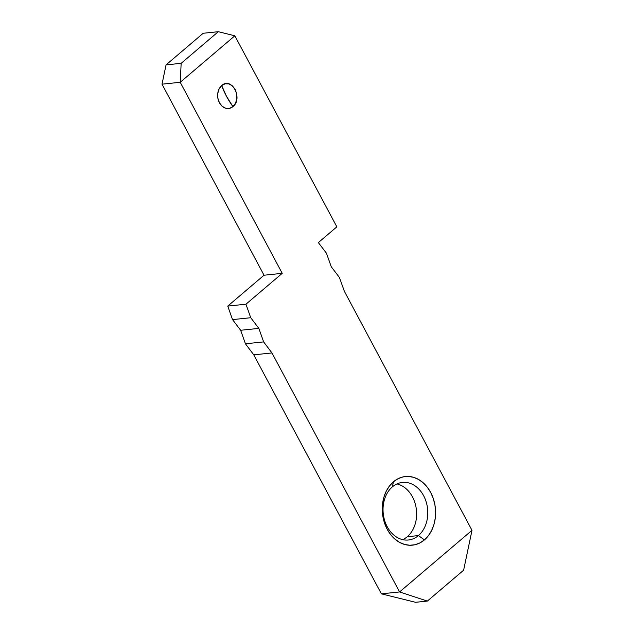 <?xml version="1.0" encoding="UTF-8"?>
<svg xmlns="http://www.w3.org/2000/svg" width="634" height="634" viewBox="0 0 634 634"><rect width="100%" height="100%" fill="white"/><g stroke="black" fill="none" stroke-linecap="round" stroke-linejoin="round"><path stroke-width="0.95" d="M232.924 106.615A12.506 9.637 -95.9 0 1 219.443 102.779A12.506 9.637 -95.9 0 1 221.686 85.558A56.957 32.088 -130.4 0 0 226.425 96.178A56.957 32.088 -130.4 0 0 232.924 106.615L229.492 108.374L225.72 108.263L222.185 106.298L219.443 102.779L217.89 98.238L217.771 93.372L219.102 88.918L221.686 85.558L225.125 83.799L228.898 83.91L232.424 85.867L235.174 89.386L236.728 93.927L236.847 98.793L235.507 103.247L232.924 106.615L226.425 96.178L221.686 85.558C231.489 76.27 243.424 98.627 232.924 106.615M418.424 535.579A28.942 22.301 84.1 0 0 423.623 495.709A28.942 22.301 84.1 0 0 392.398 486.841L393.421 481.8A34.498 26.58 -95.9 0 1 430.637 492.372A34.498 26.58 -95.9 0 1 424.439 539.891L418.424 535.579L407.266 536.729A28.942 22.301 84.1 0 0 415.936 506.74A28.942 22.301 84.1 0 0 396.947 483.924A28.942 22.301 -95.9 0 1 415.936 506.74A28.942 22.301 -95.9 0 1 407.266 536.729L418.424 535.579A28.942 22.301 -95.9 0 1 408.391 539.994A28.942 22.301 -95.9 0 1 384.6 520.371A28.942 22.301 -95.9 0 1 392.398 486.841A28.942 22.301 -95.9 0 1 402.432 482.419A28.942 22.301 -95.9 0 1 426.222 502.041A28.942 22.301 -95.9 0 1 418.424 535.579L424.439 539.891L419.906 542.934L414.953 544.749L409.77 545.256L404.547 544.447L399.499 542.339L394.816 539.027L390.671 534.628L387.223 529.319L384.616 523.296L382.944 516.797L382.27 510.069L382.619 503.364L383.974 496.953L386.296 491.081L389.49 485.961L393.421 481.8L397.954 478.749L402.907 476.934L408.098 476.427L413.313 477.244L418.361 479.344L423.052 482.656L427.197 487.055L430.637 492.372L433.244 498.387L434.924 504.894L435.598 511.622L435.249 518.319L433.886 524.73L431.572 530.61L428.378 535.73L424.439 539.891A34.498 26.58 -95.9 0 1 387.223 529.319A34.498 26.58 -95.9 0 1 393.421 481.8L392.398 486.841A28.942 22.301 84.1 0 0 387.2 526.703A28.942 22.301 84.1 0 0 418.424 535.579M471.989 530.325L344.373 291.323L339.388 277.423L331.257 266.763L326.478 253.251L318.347 242.592L336.852 226.845L234.842 35.797L180.214 82.293L282.225 273.341L245.952 304.209L250.731 317.721L258.854 328.388L263.633 341.9L271.97 352.948L399.586 591.95L381.383 593.836L253.766 354.834L271.97 352.948L399.586 591.95L471.989 530.325L344.373 291.323L339.388 277.423L331.257 266.763L326.478 253.251L318.347 242.592L336.852 226.845L234.842 35.797L218.302 31.7L181.158 63.321L180.214 82.293L282.225 273.341L245.952 304.209L227.749 306.095L232.527 319.607L240.651 330.266L245.429 343.779L253.766 354.834L381.383 593.836L399.586 591.95L427.348 601.08L415.563 602.3L381.383 593.836L415.563 602.3L427.348 601.08L463.62 570.204L471.989 530.325L463.62 570.204L427.348 601.08L399.586 591.95L471.989 530.325M162.011 84.179L264.021 275.219L227.749 306.095L264.021 275.219L282.225 273.341L264.021 275.219L162.011 84.179L180.214 82.293L162.011 84.179L166.06 64.882L181.158 63.321L166.06 64.882L203.205 33.261L218.302 31.7L203.205 33.261L166.06 64.882L162.011 84.179M402.717 539.645A28.942 22.301 84.1 0 0 407.266 536.729A28.942 22.301 -95.9 0 1 402.717 539.645M180.214 82.293L181.158 63.321L218.302 31.7L234.842 35.797L180.214 82.293M258.854 328.388L240.651 330.266L232.527 319.607L250.731 317.721L258.854 328.388L263.633 341.9L245.429 343.779L240.651 330.266L258.854 328.388M250.731 317.721L232.527 319.607L227.749 306.095L245.952 304.209L250.731 317.721M271.97 352.948L253.766 354.834L245.429 343.779L263.633 341.9L271.97 352.948"/></g></svg>
